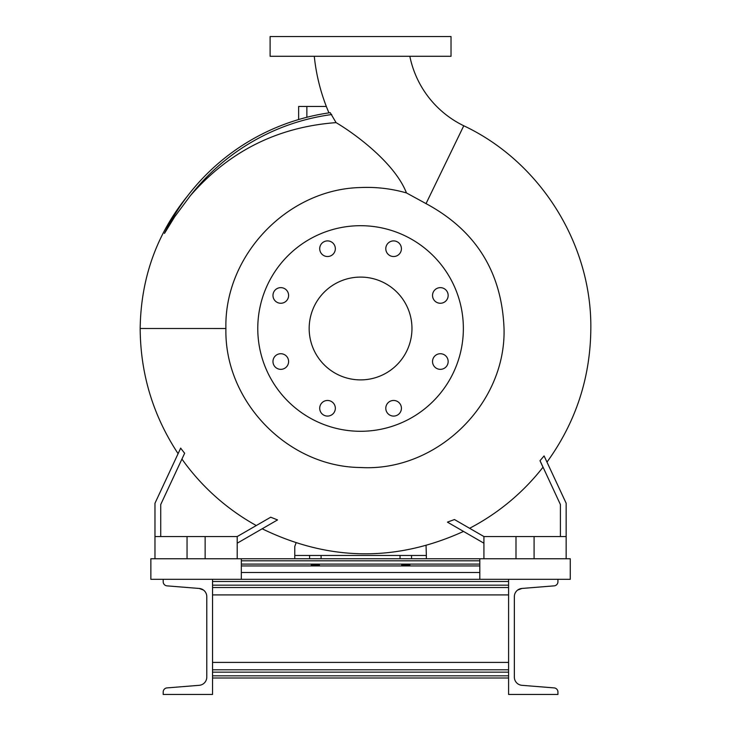 <?xml version="1.0" encoding="UTF-8"?>
<svg xmlns="http://www.w3.org/2000/svg" width="731" height="731" viewBox="0 0 731 731"><rect width="100%" height="100%" fill="white"/><g stroke="black" fill="none" stroke-linecap="round" stroke-linejoin="round"><path stroke-width="1.1" d="M314.284 56.287A193.715 193.715 0 0 0 328.95 112.866L330.22 112.684A217.929 217.929 0 0 0 164.466 233.427C171.748 218.807 179.552 206.179 187.876 195.561C156.79 233.692 140.882 277.999 140.169 328.493L225.906 328.511C224.088 255.439 287.502 189.146 360.566 187.538C376.136 186.844 391.432 188.635 406.454 192.929C395.133 163.744 356.527 134.732 336.077 122.625L330.22 112.684M225.906 328.511L225.906 328.548C224.207 401.401 287.795 466.917 360.566 467.511C436.288 471.988 506.108 404.481 504.034 328.548C501.822 272.087 475.826 230.448 426.036 203.62L406.454 192.929M409.835 56.287A99.142 99.142 0 0 0 463.765 125.769L426.036 203.62M440.345 287.639A7.813 7.813 0 0 0 432.533 295.452A7.813 7.813 0 0 0 440.345 303.264A7.813 7.813 0 0 0 448.158 295.452A7.813 7.813 0 0 0 440.345 287.639M440.345 353.722A7.813 7.813 0 0 0 432.533 361.534A7.813 7.813 0 0 0 440.345 369.347A7.813 7.813 0 0 0 448.158 361.534A7.813 7.813 0 0 0 440.345 353.722M393.607 400.46A7.813 7.813 0 0 0 385.794 408.273A7.813 7.813 0 0 0 393.607 416.085A7.813 7.813 0 0 0 401.42 408.273A7.813 7.813 0 0 0 393.607 400.46M327.525 400.46A7.813 7.813 0 0 0 319.712 408.273A7.813 7.813 0 0 0 327.525 416.085A7.813 7.813 0 0 0 335.337 408.273A7.813 7.813 0 0 0 327.525 400.46M280.786 353.722A7.813 7.813 0 0 0 272.974 361.534A7.813 7.813 0 0 0 280.786 369.347A7.813 7.813 0 0 0 288.599 361.534A7.813 7.813 0 0 0 280.786 353.722M280.786 287.639A7.813 7.813 0 0 0 272.974 295.452A7.813 7.813 0 0 0 280.786 303.264A7.813 7.813 0 0 0 288.599 295.452A7.813 7.813 0 0 0 280.786 287.639M327.525 240.901A7.813 7.813 0 0 0 319.712 248.714A7.813 7.813 0 0 0 327.525 256.526A7.813 7.813 0 0 0 335.337 248.714A7.813 7.813 0 0 0 327.525 240.901M385.794 248.714A7.813 7.813 0 0 0 393.607 256.526A7.813 7.813 0 0 0 401.42 248.714A7.813 7.813 0 0 0 393.607 240.901A7.813 7.813 0 0 0 385.794 248.714M184.632 453.257L180.658 448.158M140.169 328.493L140.169 328.548C140.462 373.998 153.099 415.701 178.099 453.659L178.099 453.64M256.289 525.543A225.239 225.239 0 0 1 181.928 459.068M237.21 543.197L277.533 519.924L270.726 517.201L237.21 536.554L237.21 558.758M469.604 528.285A225.239 225.239 0 0 0 543.005 467.21L539.981 460.722L544.092 455.925L566.159 503.248L566.159 536.554L483.922 536.554L454.454 519.54L447.427 522.135L453.476 525.626M463.536 531.437L463.527 531.428C396.001 562.13 328.877 561.253 262.173 528.787M560.403 536.554L560.403 504.527L540.026 460.658M169.583 223.522L164.767 232.814M360.566 431.29A102.797 102.797 0 0 0 463.363 328.493A102.797 102.797 0 0 0 360.566 225.696A102.797 102.797 0 0 0 257.769 328.493A102.797 102.797 0 0 0 360.566 431.29M360.566 277.095A51.398 51.398 0 0 0 309.167 328.493A51.398 51.398 0 0 0 360.566 379.892A51.398 51.398 0 0 0 411.964 328.493A51.398 51.398 0 0 0 360.566 277.095M180.694 448.094L154.972 503.248L154.972 536.554L237.21 536.554M309.579 558.758L309.579 555.469L321.092 555.469L321.092 558.758M426.356 558.758L426.356 555.469L321.092 555.469M360.566 56.287L451.027 56.287L451.027 36.55L270.105 36.55L270.105 56.287L360.566 56.287M400.04 558.758L400.04 555.469M411.553 555.469L411.553 558.758M426.356 555.469L426.054 545.591M296.064 542.914L294.776 546.423L294.776 558.758M309.579 555.469L294.776 555.469M566.159 536.554L566.159 558.758M534.087 536.554L534.087 558.758M515.995 536.554L515.995 558.758M483.922 536.554L483.922 558.758M447.427 522.135L483.922 543.197M160.729 536.554L160.729 504.527L184.669 453.193M187.045 536.554L187.045 558.758M154.972 536.554L154.972 558.758M205.137 536.554L205.137 558.758M336.077 122.625C277.451 127.002 228.849 151.39 190.279 195.789L174.7 216.751L164.466 233.427M298.641 119.546L298.641 106.452L326.328 106.452M212.538 675.837L212.538 678.002L508.593 678.002L508.593 675.837L212.538 675.837M519.412 589.058L521.916 588.455L517.639 590.072L521.916 588.455A8.224 8.224 0 0 0 514.35 596.651L514.35 677.116A8.224 8.224 0 0 0 521.916 685.312L554.153 687.908A4.112 4.112 0 0 1 557.936 692.001L557.936 694.45L508.593 694.45L508.593 579.317L212.538 579.317L212.538 581.483L508.593 581.483L508.593 579.317L570.271 579.317L570.271 558.758L241.321 558.758L241.321 579.317M401.685 564.972L409.908 564.972L401.685 564.972M311.223 564.972L319.447 564.972L311.223 564.972M241.321 558.758L150.86 558.758L150.86 579.317L212.538 579.317L212.538 694.45L163.196 694.45L163.196 692.001A4.112 4.112 0 0 1 166.979 687.908L199.216 685.312A8.224 8.224 0 0 0 206.782 677.116L206.782 596.651A8.224 8.224 0 0 0 199.216 588.455L166.979 585.86A4.112 4.112 0 0 1 163.196 581.766L163.196 579.317M479.81 558.758L479.81 579.317M202.14 589.25L203.419 590.018M202.396 589.378L203.181 589.844M203.492 590.072L199.216 588.455M518.297 589.625L518.8 589.341M557.936 579.317L557.936 581.766A4.112 4.112 0 0 1 554.153 585.86L521.916 588.455M331.728 114.539A215.892 215.892 0 0 0 190.279 195.789M306.865 106.452L306.865 117.28M508.593 672.145L212.538 672.145M508.593 585.175L212.538 585.175M508.593 587.532L212.538 587.532M508.593 594.906L212.538 594.906M508.593 662.414L212.538 662.414M508.593 669.788L212.538 669.788M479.81 560.814L241.321 560.814M479.81 564.094L241.321 564.094M479.81 565.94L241.321 565.94M479.81 572.501L241.321 572.501M546.98 462.111C575.818 422.262 590.438 377.744 590.831 328.548C591.754 243.99 540.264 161.816 463.765 125.769"/></g></svg>

